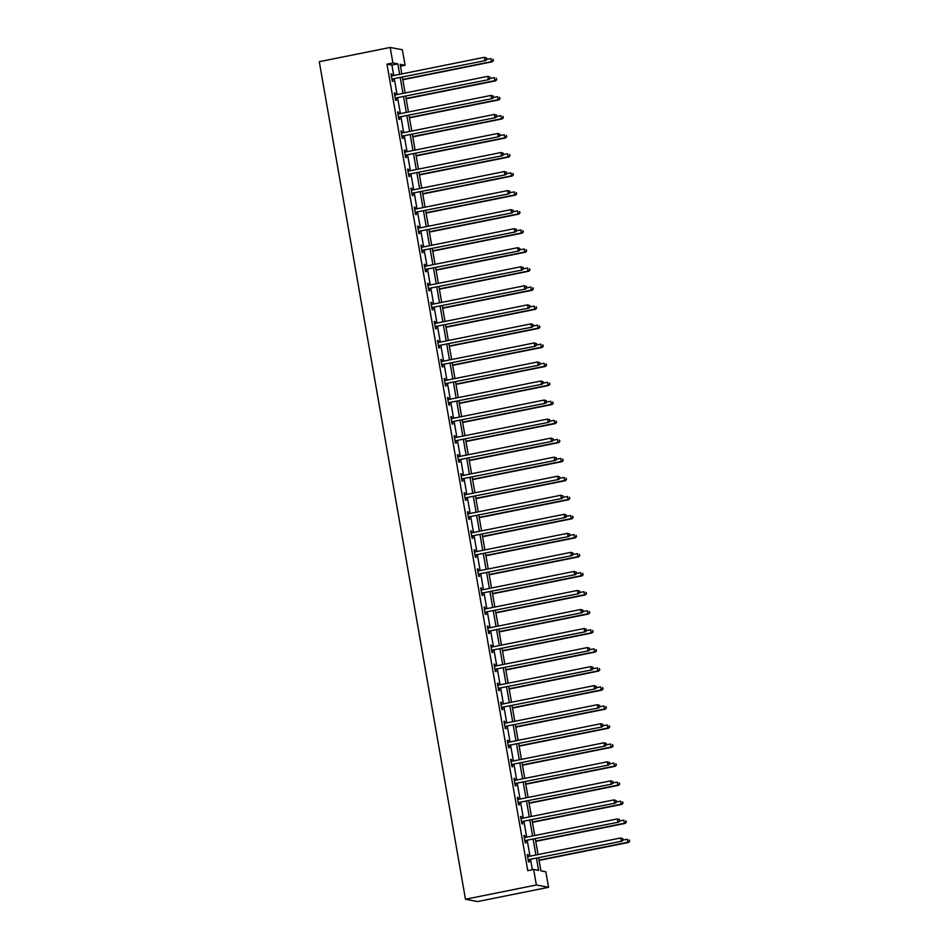 <?xml version="1.0" encoding="UTF-8"?>
<svg xmlns="http://www.w3.org/2000/svg" width="949" height="949" viewBox="0 0 949 949"><rect width="100%" height="100%" fill="white"/><g stroke="black" fill="none" stroke-linecap="round" stroke-linejoin="round"><path stroke-width="1.42" d="M538.641 857.932L540.906 870.862L545.841 871.799L548.546 887.303L477.632 901.55L465.473 899.237L319.291 61.697L390.193 47.45L392.898 62.954L386.99 64.141L527.763 870.672L533.67 869.486L538.605 870.423L536.493 858.359M390.193 47.45L402.364 49.763L405.069 65.267L400.134 64.33L401.807 73.903M400.466 66.193L405.069 65.267M532.365 869.747L530.586 859.545M529.993 856.188L527.264 840.506M526.671 837.148L523.943 821.466M523.35 818.109L520.621 802.427M520.028 799.058L517.288 783.388M516.707 780.019L513.967 764.348M513.385 760.979L510.645 745.309M510.064 741.94L507.324 726.27M506.742 722.901L504.002 707.219M503.409 703.861L500.681 688.179M500.087 684.822L497.359 669.14M496.766 665.783L494.026 650.101M493.444 646.744L490.704 631.061M490.123 627.704L487.383 612.022M486.801 608.653L484.061 592.983M483.48 589.614L480.74 573.943M480.147 570.574L477.418 554.904M476.825 551.535L474.097 535.865M473.504 532.496L470.775 516.814M470.182 513.456L467.442 497.774M466.861 494.417L464.12 478.735M463.539 475.378L460.799 459.696M460.218 456.339L457.477 440.656M456.896 437.299L454.156 421.617M453.563 418.26L450.834 402.578M450.241 399.209L447.513 383.538M446.92 380.169L444.179 364.499M443.598 361.13L440.858 345.46M440.277 342.091L437.536 326.409M436.955 323.051L434.215 307.369M433.634 304.012L430.893 288.33M430.3 284.973L427.572 269.291M426.979 265.934L424.25 250.251M423.657 246.894L420.929 231.212M420.336 227.855L417.596 212.173M417.014 208.804L414.274 193.133M413.693 189.764L410.953 174.094M410.371 170.725L407.631 155.055M407.05 151.686L404.31 136.004M403.716 132.646L400.988 116.964M400.395 113.607L397.667 97.925M397.073 94.568L394.333 78.886M393.752 75.529L391.925 65.078L386.99 64.141M392.139 75.849L391.818 74.022L391 73.868L392.281 81.187L393.1 81.353L392.756 79.372M395.46 94.888L395.14 93.061L394.321 92.907L395.603 100.226L396.421 100.392L396.077 98.411M398.782 113.927L398.461 112.101L397.643 111.946L398.924 119.277L399.743 119.432L399.399 117.451M402.103 132.967L401.795 131.152L400.964 130.986L402.246 138.317L403.064 138.471L402.72 136.49M405.437 152.006L405.116 150.191L404.286 150.025L405.567 157.356L406.386 157.51L406.042 155.529M408.758 171.057L408.438 169.23L407.619 169.076L408.889 176.395L409.719 176.55L409.375 174.58M412.08 190.097L411.759 188.27L410.941 188.116L412.21 195.435L413.04 195.589L412.696 193.62M415.401 209.136L415.081 207.309L414.262 207.155L415.543 214.474L416.362 214.628L416.018 212.659M418.723 228.175L418.402 226.348L417.584 226.194L418.865 233.513L419.683 233.668L419.339 231.698M422.044 247.215L421.724 245.388L420.905 245.233L422.186 252.553L423.005 252.707L422.661 250.738M425.366 266.254L425.057 264.427L424.227 264.273L425.508 271.592L426.326 271.758L425.982 269.777M428.687 285.293L428.379 283.466L427.548 283.312L428.829 290.631L429.648 290.797L429.304 288.816M432.02 304.332L431.7 302.506L430.87 302.351L432.151 309.682L432.981 309.837L432.625 307.856M435.342 323.372L435.022 321.545L434.203 321.391L435.472 328.722L436.303 328.876L435.959 326.895M438.663 342.411L438.343 340.596L437.525 340.43L438.794 347.761L439.624 347.915L439.28 345.934M441.985 361.462L441.665 359.635L440.846 359.469L442.127 366.8L442.946 366.955L442.602 364.974M445.306 380.502L444.986 378.675L444.168 378.521L445.449 385.84L446.267 385.994L445.923 384.025M448.628 399.541L448.308 397.714L447.489 397.56L448.77 404.879L449.589 405.033L449.245 403.064M451.949 418.58L451.641 416.753L450.811 416.599L452.092 423.918L452.91 424.073L452.566 422.103M455.283 437.619L454.962 435.793L454.132 435.638L455.413 442.958L456.232 443.112L455.888 441.143M458.604 456.659L458.284 454.832L457.465 454.678L458.735 461.997L459.565 462.163L459.221 460.182M461.926 475.698L461.605 473.871L460.787 473.717L462.056 481.036L462.887 481.202L462.543 479.221M465.247 494.737L464.927 492.911L464.108 492.756L465.39 500.087L466.208 500.242L465.864 498.261M468.569 513.777L468.248 511.95L467.43 511.796L468.711 519.127L469.53 519.281L469.186 517.3M471.89 532.816L471.57 531.001L470.751 530.835L472.033 538.166L472.851 538.32L472.507 536.339M475.212 551.867L474.903 550.04L474.073 549.874L475.354 557.205L476.173 557.36L475.829 555.379M478.545 570.907L478.225 569.08L477.394 568.926L478.676 576.245L479.494 576.399L479.15 574.43M481.867 589.946L481.546 588.119L480.716 587.965L481.997 595.284L482.827 595.438L482.472 593.469M485.188 608.985L484.868 607.158L484.049 607.004L485.319 614.323L486.149 614.477L485.805 612.508M488.51 628.024L488.189 626.198L487.371 626.043L488.64 633.363L489.47 633.517L489.126 631.548M491.831 647.064L491.511 645.237L490.692 645.083L491.973 652.402L492.792 652.568L492.448 650.587M495.153 666.103L494.832 664.276L494.014 664.122L495.295 671.441L496.113 671.607L495.769 669.626M498.474 685.142L498.154 683.316L497.335 683.161L498.616 690.481L499.435 690.647L499.091 688.666M501.796 704.182L501.487 702.355L500.657 702.201L501.938 709.532L502.756 709.686L502.412 707.705M505.129 723.221L504.809 721.406L503.978 721.24L505.259 728.571L506.078 728.725L505.734 726.744M508.45 742.26L508.13 740.445L507.312 740.279L508.581 747.61L509.411 747.765L509.067 745.784M511.772 761.312L511.452 759.485L510.633 759.33L511.902 766.65L512.733 766.804L512.389 764.835M515.093 780.351L514.773 778.524L513.955 778.37L515.236 785.689L516.054 785.843L515.71 783.874M518.415 799.39L518.095 797.563L517.276 797.409L518.557 804.728L519.376 804.882L519.032 802.913M521.736 818.429L521.416 816.603L520.598 816.448L521.879 823.768L522.697 823.922L522.353 821.953M525.058 837.469L524.75 835.642L523.919 835.488L525.2 842.807L526.019 842.961L525.675 840.992M528.391 856.508L528.071 854.681L527.241 854.527L528.522 861.846L529.34 862.012L528.996 860.031M533.67 869.486L536.375 884.99L465.473 899.237M536.375 884.99L548.546 887.303M402.4 77.272L405.128 92.943M405.721 96.312L408.461 111.982M409.043 115.351L411.783 131.033M412.364 134.39L415.104 150.072M415.686 153.43L418.426 169.112M419.007 172.469L421.747 188.151M422.341 191.508L425.069 207.19M425.662 210.548L428.39 226.23M428.984 229.587L431.724 245.269M432.305 248.638L435.045 264.308M435.627 267.677L438.367 283.348M438.948 286.717L441.688 302.387M442.27 305.756L445.01 321.438M445.603 324.795L448.331 340.477M448.924 343.835L451.653 359.517M452.246 362.874L454.974 378.556M455.567 381.913L458.308 397.595M458.889 400.952L461.629 416.635M462.21 419.992L464.951 435.674M465.532 439.043L468.272 454.713M468.853 458.082L471.594 473.753M472.187 477.122L474.915 492.792M475.508 496.161L478.237 511.843M478.83 515.2L481.57 530.882M482.151 534.24L484.892 549.922M485.473 553.279L488.213 568.961M488.794 572.318L491.535 588M492.116 591.357L494.856 607.04M495.449 610.397L498.178 626.079M498.771 629.448L501.499 645.118M502.092 648.487L504.832 664.158M505.414 667.527L508.154 683.197M508.735 686.566L511.475 702.236M512.057 705.605L514.797 721.287M515.378 724.645L518.118 740.327M518.712 743.684L521.44 759.366M522.033 762.723L524.761 778.405M525.355 781.762L528.083 797.445M528.676 800.802L531.416 816.484M531.998 819.841L534.738 835.523M535.319 838.892L538.059 854.563M399.659 74.342L397.833 63.891L392.898 62.954M535.912 855.002L533.172 839.319M532.579 835.962L529.85 820.28M529.257 816.911L526.529 801.241M525.936 797.872L523.196 782.201M522.614 778.832L519.874 763.162M519.293 759.793L516.553 744.123M515.971 740.754L513.231 725.072M512.65 721.715L509.91 706.032M509.316 702.675L506.588 686.993M505.995 683.636L503.267 667.954M502.673 664.597L499.945 648.914M499.352 645.557L496.612 629.875M496.03 626.518L493.29 610.836M492.709 607.467L489.969 591.796M489.387 588.427L486.647 572.757M486.066 569.388L483.326 553.718M482.733 550.349L480.004 534.667M479.411 531.31L476.683 515.627M476.09 512.27L473.349 496.588M472.768 493.231L470.028 477.549M469.447 474.192L466.706 458.509M466.125 455.152L463.385 439.47M462.804 436.113L460.063 420.431M459.47 417.062L456.742 401.391M456.149 398.022L453.42 382.352M452.827 378.983L450.099 363.313M449.506 359.944L446.765 344.262M446.184 340.905L443.444 325.222M442.863 321.865L440.122 306.183M439.541 302.826L436.801 287.144M436.22 283.787L433.479 268.104M432.886 264.747L430.158 249.065M429.565 245.708L426.836 230.026M426.243 226.657L423.503 210.986M422.922 207.617L420.182 191.947M419.6 188.578L416.86 172.908M416.279 169.539L413.539 153.868M412.957 150.5L410.217 134.817M409.624 131.46L406.896 115.778M406.302 112.421L403.574 96.739M402.981 93.382L400.253 77.699M391.925 65.078L397.833 63.891M391.047 74.176L391.818 74.022M394.381 93.216L395.14 93.061M397.702 112.255L398.461 112.101M401.024 131.306L401.795 131.152M404.345 150.345L405.116 150.191M407.667 169.385L408.438 169.23M410.988 188.424L411.759 188.27M414.31 207.463L415.081 207.309M417.631 226.503L418.402 226.348M420.965 245.542L421.724 245.388M424.286 264.581L425.057 264.427M427.608 283.621L428.379 283.466M430.929 302.66L431.7 302.506M434.251 321.711L435.022 321.545M437.572 340.75L438.343 340.596M440.894 359.79L441.665 359.635M444.227 378.829L444.986 378.675M447.548 397.868L448.308 397.714M450.87 416.908L451.641 416.753M454.191 435.947L454.962 435.793M457.513 454.986L458.284 454.832M460.834 474.026L461.605 473.871M464.156 493.065L464.927 492.911M467.489 512.104L468.248 511.95M470.811 531.155L471.57 531.001M474.132 550.195L474.903 550.04M477.454 569.234L478.225 569.08M480.775 588.273L481.546 588.119M484.097 607.313L484.868 607.158M487.418 626.352L488.189 626.198M490.74 645.391L491.511 645.237M494.073 664.43L494.832 664.276M497.395 683.47L498.154 683.316M500.716 702.509L501.487 702.355M504.038 721.56L504.809 721.406M507.359 740.6L508.13 740.445M510.681 759.639L511.452 759.485M514.002 778.678L514.773 778.524M517.335 797.718L518.095 797.563M520.657 816.757L521.416 816.603M523.978 835.796L524.75 835.642M527.3 854.835L528.071 854.681M392.518 78.933L485.746 60.522L392.518 78.933A1.246 1.198 -79.2 0 0 392.091 79.111L391.937 79.218M486.552 59.182L484.927 60.368L484.393 57.308L486.671 58.031L486.552 59.182L486.671 58.031M391.664 75.896L391.534 75.884A1.246 1.198 -79.2 0 0 391.984 75.884L484.393 57.308L486.339 57.972M393.337 79.087A1.246 1.198 -79.2 0 0 392.91 79.265L392.044 79.846M485.746 60.522L486.884 59.253M402.827 79.752L492.329 61.768L491.511 61.614L490.977 58.565L486.73 59.419M402.779 79.443L491.511 61.614L493.456 60.499L492.922 59.218L493.124 60.439M493.456 60.499L492.329 61.768M395.84 97.972L489.079 79.562L395.84 97.972A1.246 1.198 -79.2 0 0 395.413 98.15L395.258 98.257M489.874 78.233L488.249 79.408L487.715 76.359L489.992 77.071L489.874 78.233L489.992 77.071M394.986 94.936L394.855 94.924A1.246 1.198 -79.2 0 0 395.306 94.924L487.715 76.359L489.66 77.011M396.658 98.127A1.246 1.198 -79.2 0 0 396.243 98.305L395.365 98.886M489.079 79.562L490.206 78.293M399.161 117.012L492.401 98.601L399.161 117.012A1.246 1.198 -79.2 0 0 398.734 117.19L398.58 117.296M493.195 97.273L491.57 98.447L491.048 95.398L493.314 96.11L493.195 97.273L493.314 96.11M398.307 113.975L398.177 113.963A1.246 1.198 -79.2 0 0 398.627 113.963L491.048 95.398L492.982 96.051M399.992 117.166A1.246 1.198 -79.2 0 0 399.565 117.344L398.687 117.925M492.401 98.601L493.527 97.332M406.16 98.791L495.651 80.819L494.832 80.653L494.299 77.604L490.052 78.459M406.101 98.482L494.832 80.653L496.778 79.538L496.244 78.257L496.457 79.479M496.778 79.538L495.651 80.819M409.482 117.842L498.972 99.859L498.154 99.692L497.62 96.644L493.373 97.498M409.422 117.522L498.154 99.692L500.099 98.577L499.565 97.296L499.779 98.518M500.099 98.577L498.972 99.859M402.483 136.051L495.722 117.64L402.483 136.051A1.246 1.198 -79.2 0 0 402.056 136.229L401.901 136.336M496.517 116.312L494.904 117.486L494.37 114.438L496.635 115.149L496.517 116.312L496.635 115.149M401.629 133.026L401.498 133.002A1.246 1.198 -79.2 0 0 401.949 133.002L494.37 114.438L496.303 115.09M403.313 136.205A1.246 1.198 -79.2 0 0 402.886 136.383L402.008 136.964M495.722 117.64L496.849 116.371M405.816 155.09L499.044 136.68L405.816 155.09A1.246 1.198 -79.2 0 0 405.389 155.268L405.223 155.375M499.85 135.351L498.225 136.526L497.691 133.477L499.957 134.189L499.85 135.351L499.957 134.189M404.95 152.065L404.82 152.042A1.246 1.198 -79.2 0 0 405.282 152.042L497.691 133.477L499.637 134.129M406.635 155.256A1.246 1.198 -79.2 0 0 406.208 155.422L405.33 156.004M499.044 136.68L500.17 135.41M409.138 174.13L502.365 155.719L409.138 174.13A1.246 1.198 -79.2 0 0 408.711 174.308L408.544 174.414M503.172 154.39L501.547 155.565L501.013 152.516L503.278 153.228L503.172 154.39L503.278 153.228M408.284 171.105L408.141 171.081A1.246 1.198 -79.2 0 0 408.604 171.081L501.013 152.516L502.958 153.169M409.956 174.296A1.246 1.198 -79.2 0 0 409.529 174.474L408.651 175.043M502.365 155.719L503.492 154.45M412.803 136.881L502.294 118.898L501.475 118.744L500.942 115.683L496.707 116.537M412.744 136.561L501.475 118.744L503.433 117.629L502.887 116.336L503.1 117.557M503.433 117.629L502.294 118.898M416.125 155.921L505.627 137.937L504.797 137.783L504.263 134.722L500.028 135.577M416.065 155.612L504.797 137.783L506.754 136.668L506.208 135.375L506.422 136.597M506.754 136.668L505.627 137.937M419.446 174.96L508.949 156.976L508.118 156.822L507.585 153.762L503.35 154.616M419.387 174.652L508.118 156.822L510.076 155.707L509.53 154.426L509.743 155.636M510.076 155.707L508.949 156.976M422.768 193.999L512.27 176.016L511.44 175.862L510.918 172.813L506.671 173.655M422.72 193.691L511.44 175.862L513.397 174.746L512.851 173.465L513.065 174.687M513.397 174.746L512.27 176.016M426.089 213.039L515.592 195.055L514.773 194.901L514.239 191.852L509.993 192.706M426.042 212.73L514.773 194.901L516.719 193.786L516.173 192.505L516.386 193.726M516.719 193.786L515.592 195.055M429.411 232.078L518.913 214.094L518.095 213.94L517.561 210.892L513.314 211.746M429.363 231.77L518.095 213.94L520.04 212.825L519.506 211.544L519.72 212.766M520.04 212.825L518.913 214.094M432.744 251.117L522.235 233.134L521.416 232.98L520.882 229.931L516.636 230.785M432.685 250.809L521.416 232.98L523.362 231.864L522.828 230.583L523.041 231.805M523.362 231.864L522.235 233.134M436.066 270.157L525.556 252.173L524.738 252.019L524.204 248.97L519.957 249.824M436.006 269.848L524.738 252.019L526.695 250.904L526.149 249.623L526.363 250.844M526.695 250.904L525.556 252.173M439.387 289.196L528.878 271.212L528.059 271.058L527.525 268.009L523.29 268.864M439.328 288.887L528.059 271.058L530.017 269.943L529.471 268.662L529.684 269.884M530.017 269.943L528.878 271.212M442.709 308.247L532.211 290.264L531.381 290.097L530.847 287.049L526.612 287.903M442.649 307.927L531.381 290.097L533.338 288.982L532.792 287.701L533.006 288.923M533.338 288.982L532.211 290.264M446.03 327.286L535.533 309.303L534.702 309.137L534.18 306.088L529.933 306.942M445.983 326.966L534.702 309.137L536.659 308.034L536.114 306.741L536.327 307.962M536.659 308.034L535.533 309.303M449.352 346.326L538.854 328.342L538.036 328.188L537.502 325.127L533.255 325.982M449.304 346.005L538.036 328.188L539.981 327.073L539.435 325.78L539.649 327.002M539.981 327.073L538.854 328.342M452.673 365.365L542.176 347.381L541.357 347.227L540.823 344.167L536.576 345.021M452.626 365.057L541.357 347.227L543.303 346.112L542.769 344.831L542.982 346.041M543.303 346.112L542.176 347.381M456.006 384.404L545.497 366.421L544.679 366.267L544.145 363.218L539.898 364.06M455.947 384.096L544.679 366.267L546.624 365.151L546.09 363.87L546.304 365.092M546.624 365.151L545.497 366.421M459.328 403.444L548.819 385.46L548 385.306L547.466 382.257L543.219 383.111M459.269 403.135L548 385.306L549.946 384.191L549.412 382.91L549.625 384.131M549.946 384.191L548.819 385.46M462.649 422.483L552.14 404.499L551.322 404.345L550.788 401.297L546.553 402.151M462.59 422.175L551.322 404.345L553.279 403.23L552.733 401.949L552.947 403.171M553.279 403.23L552.14 404.499M465.971 441.522L555.473 423.539L554.643 423.384L554.109 420.336L549.874 421.19M465.912 441.214L554.643 423.384L556.6 422.269L556.055 420.988L556.268 422.21M556.6 422.269L555.473 423.539M469.292 460.562L558.795 442.578L557.965 442.424L557.431 439.375L553.196 440.229M469.245 460.253L557.965 442.424L559.922 441.309L559.376 440.028L559.59 441.249M559.922 441.309L558.795 442.578M472.614 479.601L562.116 461.617L561.286 461.463L560.764 458.414L556.517 459.269M472.566 479.292L561.286 461.463L563.243 460.348L562.698 459.067L562.911 460.289M563.243 460.348L562.116 461.617M412.459 193.169L505.687 174.758L412.459 193.169A1.246 1.198 -79.2 0 0 412.032 193.347L411.866 193.454M506.493 173.43L504.868 174.604L504.334 171.555L506.612 172.267L506.493 173.43L506.612 172.267M411.605 190.144L411.463 190.12A1.246 1.198 -79.2 0 0 411.925 190.12L504.334 171.555L506.28 172.208M413.278 193.335A1.246 1.198 -79.2 0 0 412.851 193.513L411.985 194.094M505.687 174.758L506.825 173.489M415.781 212.22L509.008 193.81L415.781 212.22A1.246 1.198 -79.2 0 0 415.354 212.398L415.188 212.505M509.815 192.469L508.19 193.643L507.656 190.595L509.933 191.307L509.815 192.469L509.933 191.307M414.927 209.183L414.796 209.16A1.246 1.198 -79.2 0 0 414.796 209.171A1.246 1.198 -79.2 0 0 415.247 209.16L507.656 190.595L509.601 191.247M416.599 212.374A1.246 1.198 -79.2 0 0 416.172 212.552L415.306 213.134M509.008 193.81L510.147 192.528M419.102 231.259L512.341 212.849L419.102 231.259A1.246 1.198 -79.2 0 0 418.675 231.437L418.521 231.544M513.136 211.508L511.511 212.683L510.977 209.634L513.255 210.358L513.136 211.508L513.255 210.358M418.248 228.223L418.118 228.211A1.246 1.198 -79.2 0 0 418.568 228.199L510.977 209.634L512.923 210.287M419.921 231.414A1.246 1.198 -79.2 0 0 419.494 231.592L418.628 232.173M512.341 212.849L513.468 211.568M422.424 250.299L515.663 231.888L422.424 250.299A1.246 1.198 -79.2 0 0 421.997 250.477L421.842 250.583M516.458 230.548L514.832 231.734L514.299 228.673L516.576 229.397L516.458 230.548L516.576 229.397M421.57 247.262L421.439 247.25A1.246 1.198 -79.2 0 0 421.89 247.25L514.299 228.673L516.244 229.326M423.242 250.453A1.246 1.198 -79.2 0 0 422.827 250.631L421.949 251.212M515.663 231.888L516.79 230.619M425.745 269.338L518.984 250.927L425.745 269.338A1.246 1.198 -79.2 0 0 425.318 269.516L425.164 269.623M519.779 249.587L518.154 250.773L517.632 247.713L519.898 248.436L519.779 249.587L519.898 248.436M424.891 266.301L424.761 266.289A1.246 1.198 -79.2 0 0 425.211 266.289L517.632 247.713L519.566 248.365M426.576 269.492A1.246 1.198 -79.2 0 0 426.148 269.67L425.271 270.251M518.984 250.927L520.111 249.658M429.067 288.377L522.306 269.967L429.067 288.377A1.246 1.198 -79.2 0 0 428.651 288.555L428.485 288.662M523.101 268.626L521.487 269.813L520.954 266.752L523.219 267.476L523.101 268.626L523.219 267.476M428.213 285.341L428.082 285.329A1.246 1.198 -79.2 0 0 428.545 285.329L520.954 266.752L522.887 267.416M429.897 288.532A1.246 1.198 -79.2 0 0 429.47 288.71L428.592 289.291M522.306 269.967L523.433 268.697M432.4 307.417L525.627 289.006L432.4 307.417A1.246 1.198 -79.2 0 0 431.973 307.595L431.807 307.701M526.434 287.677L524.809 288.852L524.275 285.803L526.541 286.515L526.434 287.677L526.541 286.515M431.534 304.38L431.404 304.368A1.246 1.198 -79.2 0 0 431.866 304.368L524.275 285.803L526.221 286.456M433.219 307.571A1.246 1.198 -79.2 0 0 432.791 307.749L431.914 308.33M525.627 289.006L526.754 287.737M435.721 326.456L528.949 308.045L435.721 326.456A1.246 1.198 -79.2 0 0 435.294 326.634L435.128 326.741M529.756 306.717L528.13 307.891L527.597 304.843L529.862 305.554L529.756 306.717L529.862 305.554M434.867 323.431L434.725 323.407A1.246 1.198 -79.2 0 0 435.188 323.407L527.597 304.843L529.542 305.495M436.54 326.61A1.246 1.198 -79.2 0 0 436.113 326.788L435.247 327.369M528.949 308.045L530.076 306.776M439.043 345.495L532.27 327.085L439.043 345.495A1.246 1.198 -79.2 0 0 438.616 345.673L438.45 345.78M533.077 325.756L531.452 326.931L530.918 323.882L533.196 324.594L533.077 325.756L533.196 324.594M438.189 342.47L438.047 342.447A1.246 1.198 -79.2 0 0 438.509 342.447L530.918 323.882L532.864 324.534M439.862 345.65A1.246 1.198 -79.2 0 0 439.434 345.827L438.568 346.409M532.27 327.085L533.409 325.815M442.364 364.535L535.592 346.124L442.364 364.535A1.246 1.198 -79.2 0 0 441.937 364.713L441.783 364.819M536.399 344.795L534.773 345.97L534.24 342.921L536.517 343.633L536.399 344.795L536.517 343.633M441.51 361.51L441.38 361.486A1.246 1.198 -79.2 0 0 441.831 361.486L534.24 342.921L536.185 343.574M443.183 364.701A1.246 1.198 -79.2 0 0 442.756 364.867L441.89 365.448M535.592 346.124L536.731 344.855M445.686 383.574L538.925 365.163L445.686 383.574A1.246 1.198 -79.2 0 0 445.259 383.752L445.105 383.859M539.72 363.835L538.095 365.009L537.561 361.96L539.839 362.672L539.72 363.835L539.839 362.672M444.832 380.549L444.701 380.525A1.246 1.198 -79.2 0 0 445.152 380.525L537.561 361.96L539.507 362.613M446.505 383.74A1.246 1.198 -79.2 0 0 446.089 383.918L445.211 384.499M538.925 365.163L540.052 363.894M449.007 402.625L542.247 384.203L449.007 402.625A1.246 1.198 -79.2 0 0 448.58 402.791L448.426 402.898M543.042 382.874L541.416 384.048L540.894 381L543.16 381.712L543.042 382.874L543.16 381.712M448.153 399.588L448.023 399.565A1.246 1.198 -79.2 0 0 448.035 399.576A1.246 1.198 -79.2 0 0 448.474 399.565L540.894 381L542.828 381.652M449.838 402.779A1.246 1.198 -79.2 0 0 449.411 402.957L448.533 403.539M542.247 384.203L543.374 382.933M452.329 421.664L545.568 403.254L452.329 421.664A1.246 1.198 -79.2 0 0 451.902 421.842L451.748 421.949M546.363 401.913L544.75 403.088L544.216 400.039L546.482 400.763L546.363 401.913L546.482 400.763M451.475 418.628L451.344 418.604A1.246 1.198 -79.2 0 0 451.356 418.616A1.246 1.198 -79.2 0 0 451.795 418.604L544.216 400.039L546.149 400.692M453.159 421.819A1.246 1.198 -79.2 0 0 452.732 421.997L451.854 422.578M545.568 403.254L546.695 401.973M455.662 440.704L548.89 422.293L455.662 440.704A1.246 1.198 -79.2 0 0 455.235 440.882L455.069 440.988M549.696 420.953L548.071 422.127L547.537 419.078L549.803 419.802L549.696 420.953L549.803 419.802M454.796 437.667L454.666 437.655A1.246 1.198 -79.2 0 0 455.129 437.655L547.537 419.078L549.483 419.731M456.481 440.858A1.246 1.198 -79.2 0 0 456.054 441.036L455.176 441.617M548.89 422.293L550.017 421.024M458.984 459.743L552.211 441.332L458.984 459.743A1.246 1.198 -79.2 0 0 458.557 459.921L458.391 460.028M553.018 439.992L551.393 441.178L550.859 438.118L553.125 438.841L553.018 439.992L553.125 438.841M457.809 456.659L457.987 456.694A1.246 1.198 -79.2 0 0 458.45 456.694L550.859 438.118L552.804 438.77M459.802 459.897A1.246 1.198 -79.2 0 0 459.375 460.075L458.497 460.656M552.211 441.332L553.338 440.063M462.305 478.782L555.533 460.372L462.305 478.782A1.246 1.198 -79.2 0 0 461.878 478.96L461.712 479.067M556.339 459.031L554.714 460.218L554.18 457.157L556.458 457.881L556.339 459.031L556.458 457.881M461.451 475.746L461.309 475.734A1.246 1.198 -79.2 0 0 461.772 475.734L554.18 457.157L556.126 457.821M463.124 478.937A1.246 1.198 -79.2 0 0 462.697 479.115L461.831 479.696M555.533 460.372L556.672 459.102M465.627 497.822L558.854 479.411L465.627 497.822A1.246 1.198 -79.2 0 0 465.2 498L465.034 498.106M559.661 478.082L558.036 479.257L557.502 476.208L559.78 476.92L559.661 478.082L559.78 476.92M464.773 494.785L464.642 494.773A1.246 1.198 -79.2 0 0 465.093 494.773L557.502 476.208L559.447 476.861M466.445 497.976A1.246 1.198 -79.2 0 0 466.018 498.154L465.152 498.735M558.854 479.411L559.993 478.142M468.948 516.861L562.188 498.45L468.948 516.861A1.246 1.198 -79.2 0 0 468.521 517.039L468.367 517.146M562.982 497.122L561.357 498.296L560.823 495.248L563.101 495.959L562.982 497.122L563.101 495.959M468.094 513.836L467.964 513.812A1.246 1.198 -79.2 0 0 468.415 513.812L560.823 495.248L562.769 495.9M469.767 517.015A1.246 1.198 -79.2 0 0 469.34 517.193L468.474 517.774M562.188 498.45L563.315 497.181M472.27 535.9L565.509 517.49L472.27 535.9A1.246 1.198 -79.2 0 0 471.843 536.078L471.689 536.185M566.304 516.161L564.679 517.335L564.145 514.287L566.423 514.999L566.304 516.161L566.423 514.999M471.416 532.875L471.285 532.852A1.246 1.198 -79.2 0 0 471.736 532.852L564.145 514.287L566.09 514.939M473.1 536.055A1.246 1.198 -79.2 0 0 472.673 536.232L471.795 536.814M565.509 517.49L566.636 516.22M475.591 554.94L568.831 536.529L475.591 554.94A1.246 1.198 -79.2 0 0 475.164 555.118L475.01 555.224M569.625 535.2L568 536.375L567.478 533.326L569.744 534.038L569.625 535.2L569.744 534.038M474.737 551.915L474.607 551.891A1.246 1.198 -79.2 0 0 475.058 551.891L567.478 533.326L569.412 533.979M476.422 555.106A1.246 1.198 -79.2 0 0 475.995 555.272L475.117 555.853M568.831 536.529L569.958 535.26M478.913 573.979L572.152 555.568L478.913 573.979A1.246 1.198 -79.2 0 0 478.498 574.157L478.332 574.264M572.947 554.24L571.334 555.414L570.8 552.365L573.066 553.077L572.947 554.24L573.066 553.077M478.059 570.954L477.928 570.93A1.246 1.198 -79.2 0 0 478.391 570.93L570.8 552.365L572.745 553.018M479.743 574.145A1.246 1.198 -79.2 0 0 479.316 574.323L478.438 574.892M572.152 555.568L573.279 554.299M482.246 593.03L575.474 574.608L482.246 593.03A1.246 1.198 -79.2 0 0 481.819 593.196L481.653 593.303M576.28 573.279L574.655 574.453L574.121 571.405L576.387 572.117L576.28 573.279L576.387 572.117M481.38 589.993L481.25 589.97A1.246 1.198 -79.2 0 0 481.262 589.981A1.246 1.198 -79.2 0 0 481.712 589.97L574.121 571.405L576.067 572.057M483.065 593.184A1.246 1.198 -79.2 0 0 482.638 593.362L481.76 593.944M575.474 574.608L576.601 573.338M485.568 612.069L578.795 593.659L485.568 612.069A1.246 1.198 -79.2 0 0 485.141 612.247L484.975 612.354M579.602 592.318L577.977 593.493L577.443 590.444L579.72 591.168L579.602 592.318L579.72 591.168M484.714 609.033L484.571 609.009A1.246 1.198 -79.2 0 0 484.583 609.021A1.246 1.198 -79.2 0 0 485.034 609.009L577.443 590.444L579.388 591.097M486.386 612.224A1.246 1.198 -79.2 0 0 485.959 612.402L485.093 612.983M578.795 593.659L579.922 592.378M488.889 631.109L582.117 612.698L488.889 631.109A1.246 1.198 -79.2 0 0 488.462 631.287L488.296 631.393M582.923 611.358L581.298 612.532L580.764 609.483L583.042 610.207L582.923 611.358L583.042 610.207M488.035 628.072L487.893 628.06A1.246 1.198 -79.2 0 0 488.355 628.06L580.764 609.483L582.71 610.136M489.708 631.263A1.246 1.198 -79.2 0 0 489.281 631.441L488.415 632.022M582.117 612.698L583.255 611.429M492.211 650.148L585.438 631.737L492.211 650.148A1.246 1.198 -79.2 0 0 491.784 650.326L491.629 650.433M586.245 630.397L584.62 631.583L584.086 628.523L586.363 629.246L586.245 630.397L586.363 629.246M491.357 647.111L491.226 647.099A1.246 1.198 -79.2 0 0 491.677 647.099L584.086 628.523L586.031 629.175M493.029 650.302A1.246 1.198 -79.2 0 0 492.602 650.48L491.736 651.061M585.438 631.737L586.577 630.468M495.532 669.187L588.771 650.777L495.532 669.187A1.246 1.198 -79.2 0 0 495.105 669.365L494.951 669.472M589.566 649.436L587.941 650.623L587.407 647.562L589.685 648.286L589.566 649.436L589.685 648.286M494.678 666.151L494.548 666.139A1.246 1.198 -79.2 0 0 494.998 666.139L587.407 647.562L589.353 648.226M496.351 669.342A1.246 1.198 -79.2 0 0 495.936 669.519L495.058 670.101M588.771 650.777L589.898 649.507M498.854 688.227L592.093 669.816L498.854 688.227A1.246 1.198 -79.2 0 0 498.427 688.405L498.272 688.511M592.888 668.487L591.263 669.662L590.741 666.613L593.006 667.325L592.888 668.487L593.006 667.325M498 685.19L497.869 685.178A1.246 1.198 -79.2 0 0 498.32 685.178L590.741 666.613L592.674 667.266M499.684 688.381A1.246 1.198 -79.2 0 0 499.257 688.559L498.379 689.14M592.093 669.816L593.22 668.547M502.175 707.266L595.414 688.855L502.175 707.266A1.246 1.198 -79.2 0 0 501.76 707.444L501.594 707.551M596.209 687.527L594.596 688.701L594.062 685.653L596.328 686.364L596.209 687.527L596.328 686.364M501.321 704.241L501.191 704.217A1.246 1.198 -79.2 0 0 501.653 704.217L594.062 685.653L595.996 686.305M503.006 707.42A1.246 1.198 -79.2 0 0 502.579 707.598L501.701 708.179M595.414 688.855L596.541 687.586M505.509 726.305L598.736 707.895L505.509 726.305A1.246 1.198 -79.2 0 0 505.082 726.483L504.915 726.59M599.543 706.566L597.917 707.74L597.384 704.692L599.649 705.404L599.543 706.566L599.649 705.404M504.643 723.28L504.512 723.257A1.246 1.198 -79.2 0 0 504.975 723.257L597.384 704.692L599.329 705.344M506.327 726.459A1.246 1.198 -79.2 0 0 505.9 726.637L505.022 727.219M598.736 707.895L599.863 706.625M508.83 745.345L602.057 726.934L508.83 745.345A1.246 1.198 -79.2 0 0 508.403 745.523L508.237 745.629M602.864 725.605L601.239 726.78L600.705 723.731L602.971 724.443L602.864 725.605L602.971 724.443M507.976 742.32L507.834 742.296A1.246 1.198 -79.2 0 0 508.296 742.296L600.705 723.731L602.651 724.384M509.649 745.511A1.246 1.198 -79.2 0 0 509.222 745.677L508.344 746.258M602.057 726.934L603.184 725.665M512.152 764.384L605.379 745.973L512.152 764.384A1.246 1.198 -79.2 0 0 511.725 764.562L511.558 764.669M606.186 744.645L604.56 745.819L604.027 742.77L606.304 743.482L606.186 744.645L606.304 743.482M511.297 761.359L511.155 761.335A1.246 1.198 -79.2 0 0 511.618 761.335L604.027 742.77L605.972 743.423M512.97 764.55A1.246 1.198 -79.2 0 0 512.543 764.728L511.677 765.297M605.379 745.973L606.518 744.704M515.473 783.435L608.7 765.013L515.473 783.435A1.246 1.198 -79.2 0 0 515.046 783.601L514.88 783.708M609.507 763.684L607.882 764.858L607.348 761.81L609.626 762.521L609.507 763.684L609.626 762.521M514.619 780.398L514.488 780.375A1.246 1.198 -79.2 0 0 514.488 780.386A1.246 1.198 -79.2 0 0 514.939 780.375L607.348 761.81L609.294 762.462M516.292 783.589A1.246 1.198 -79.2 0 0 515.865 783.767L514.999 784.349M608.7 765.013L609.839 763.743M475.935 498.64L565.438 480.668L564.619 480.502L564.086 477.454L559.839 478.308M475.888 498.332L564.619 480.502L566.565 479.387L566.019 478.106L566.233 479.328M566.565 479.387L565.438 480.668M479.257 517.691L568.759 499.708L567.941 499.542L567.407 496.493L563.16 497.347M479.209 517.371L567.941 499.542L569.886 498.427L569.353 497.146L569.566 498.367M569.886 498.427L568.759 499.708M482.59 536.731L572.081 518.747L571.262 518.593L570.729 515.532L566.482 516.386M482.531 536.41L571.262 518.593L573.208 517.478L572.674 516.185L572.888 517.407M573.208 517.478L572.081 518.747M485.912 555.77L575.402 537.786L574.584 537.632L574.05 534.572L569.803 535.426M485.852 555.462L574.584 537.632L576.541 536.517L575.996 535.236L576.209 536.446M576.541 536.517L575.402 537.786M489.233 574.809L578.724 556.826L577.905 556.672L577.372 553.623L573.137 554.465M489.174 574.501L577.905 556.672L579.863 555.556L579.317 554.275L579.531 555.497M579.863 555.556L578.724 556.826M492.555 593.849L582.057 575.865L581.227 575.711L580.693 572.662L576.458 573.504M492.495 593.54L581.227 575.711L583.184 574.596L582.639 573.315L582.852 574.536M583.184 574.596L582.057 575.865M495.876 612.888L585.379 594.904L584.548 594.75L584.026 591.702L579.78 592.556M495.829 612.579L584.548 594.75L586.506 593.635L585.96 592.354L586.174 593.576M586.506 593.635L585.379 594.904M499.198 631.927L588.7 613.944L587.882 613.789L587.348 610.741L583.101 611.595M499.15 631.619L587.882 613.789L589.827 612.674L589.282 611.393L589.495 612.615M589.827 612.674L588.7 613.944M502.519 650.967L592.022 632.983L591.203 632.829L590.669 629.78L586.423 630.634M502.472 650.658L591.203 632.829L593.149 631.714L592.615 630.433L592.828 631.654M593.149 631.714L592.022 632.983M505.853 670.006L595.343 652.022L594.525 651.868L593.991 648.819L589.744 649.674M505.793 669.697L594.525 651.868L596.47 650.753L595.936 649.472L596.15 650.694M596.47 650.753L595.343 652.022M509.174 689.045L598.665 671.073L597.846 670.907L597.312 667.859L593.066 668.713M509.115 688.737L597.846 670.907L599.804 669.792L599.258 668.511L599.471 669.733M599.804 669.792L598.665 671.073M512.496 708.096L601.986 690.113L601.168 689.947L600.634 686.898L596.399 687.752M512.436 707.776L601.168 689.947L603.125 688.832L602.579 687.551L602.793 688.772M603.125 688.832L601.986 690.113M515.817 727.136L605.32 709.152L604.489 708.998L603.955 705.937L599.721 706.791M515.758 726.815L604.489 708.998L606.447 707.883L605.901 706.59L606.114 707.812M606.447 707.883L605.32 709.152M519.139 746.175L608.641 728.191L607.811 728.037L607.277 724.977L603.042 725.831M519.091 745.867L607.811 728.037L609.768 726.922L609.222 725.629L609.436 726.851M609.768 726.922L608.641 728.191M522.46 765.214L611.963 747.231L611.132 747.077L610.61 744.016L606.364 744.87M522.413 764.906L611.132 747.077L613.09 745.961L612.544 744.68L612.757 745.89M613.09 745.961L611.963 747.231M525.782 784.254L615.284 766.27L614.466 766.116L613.932 763.067L609.685 763.909M525.734 783.945L614.466 766.116L616.411 765.001L615.877 763.72L616.079 764.941M616.411 765.001L615.284 766.27M518.795 802.474L612.034 784.064L518.795 802.474A1.246 1.198 -79.2 0 0 518.368 802.652L518.213 802.759M612.829 782.723L611.203 783.898L610.67 780.849L612.947 781.561L612.829 782.723L612.947 781.561M517.94 799.438L517.81 799.414A1.246 1.198 -79.2 0 0 517.822 799.426A1.246 1.198 -79.2 0 0 518.261 799.414L610.67 780.849L612.615 781.501M519.613 802.629A1.246 1.198 -79.2 0 0 519.186 802.807L518.32 803.388M612.034 784.064L613.161 782.783M529.103 803.293L618.606 785.309L617.787 785.155L617.253 782.106L613.007 782.961M529.056 802.984L617.787 785.155L619.733 784.04L619.199 782.759L619.412 783.981M619.733 784.04L618.606 785.309M522.116 821.514L615.355 803.103L522.116 821.514A1.246 1.198 -79.2 0 0 521.689 821.692L521.535 821.798M616.15 801.763L614.525 802.937L613.991 799.888L616.269 800.612L616.15 801.763L616.269 800.612M521.262 818.477L521.131 818.465A1.246 1.198 -79.2 0 0 521.582 818.453L613.991 799.888L615.937 800.541M522.946 821.668A1.246 1.198 -79.2 0 0 522.519 821.846L521.642 822.427M615.355 803.103L616.482 801.822M532.436 822.332L621.927 804.349L621.109 804.194L620.575 801.146L616.328 802M532.377 822.024L621.109 804.194L623.054 803.079L622.52 801.798L622.734 803.02M623.054 803.079L621.927 804.349M525.438 840.553L618.677 822.142L525.438 840.553A1.246 1.198 -79.2 0 0 525.011 840.731L524.856 840.838M619.472 820.802L617.858 821.988L617.324 818.928L619.59 819.651L619.472 820.802L619.59 819.651M524.583 837.516L524.453 837.504A1.246 1.198 -79.2 0 0 524.904 837.504L617.324 818.928L619.258 819.58M526.268 840.707A1.246 1.198 -79.2 0 0 525.841 840.885L524.963 841.466M618.677 822.142L619.804 820.873M535.758 841.372L625.249 823.388L624.43 823.234L623.896 820.185L619.65 821.039M535.699 841.063L624.43 823.234L626.387 822.119L625.842 820.838L626.055 822.059M626.387 822.119L625.249 823.388M528.759 859.592L621.998 841.182L528.759 859.592A1.246 1.198 -79.2 0 0 528.344 859.77L528.178 859.877M622.793 839.841L621.18 841.028L620.646 837.967L622.912 838.691L622.793 839.841L622.912 838.691M527.585 856.508L527.774 856.544A1.246 1.198 -79.2 0 0 528.237 856.544L620.646 837.967L622.591 838.631M529.589 859.747A1.246 1.198 -79.2 0 0 529.162 859.924L528.285 860.506M621.998 841.182L623.125 839.912M539.079 860.411L628.57 842.427L627.752 842.273L627.218 839.224L622.983 840.079M539.02 860.102L627.752 842.273L629.709 841.158L629.163 839.877L629.377 841.099M629.709 841.158L628.57 842.427M392.091 79.111L392.91 79.265M395.413 98.15L396.243 98.305M398.734 117.19L399.565 117.344M402.056 136.229L402.886 136.383M405.389 155.268L406.208 155.422M408.711 174.308L409.529 174.474M412.032 193.347L412.851 193.513M415.354 212.398L416.172 212.552M418.675 231.437L419.494 231.592M421.997 250.477L422.827 250.631M425.318 269.516L426.148 269.67M428.651 288.555L429.47 288.71M431.973 307.595L432.791 307.749M435.294 326.634L436.113 326.788M438.616 345.673L439.434 345.827M441.937 364.713L442.756 364.867M445.259 383.752L446.089 383.918M448.58 402.791L449.411 402.957M451.902 421.842L452.732 421.997M455.235 440.882L456.054 441.036M458.557 459.921L459.375 460.075M461.878 478.96L462.697 479.115M465.2 498L466.018 498.154M468.521 517.039L469.34 517.193M471.843 536.078L472.673 536.232M475.164 555.118L475.995 555.272M478.498 574.157L479.316 574.323M481.819 593.196L482.638 593.362M485.141 612.247L485.959 612.402M488.462 631.287L489.281 631.441M491.784 650.326L492.602 650.48M495.105 669.365L495.936 669.519M498.427 688.405L499.257 688.559M501.76 707.444L502.579 707.598M505.082 726.483L505.9 726.637M508.403 745.523L509.222 745.677M511.725 764.562L512.543 764.728M515.046 783.601L515.865 783.767M518.368 802.652L519.186 802.807M521.689 821.692L522.519 821.846M525.011 840.731L525.841 840.885M528.344 859.77L529.162 859.924"/></g></svg>
